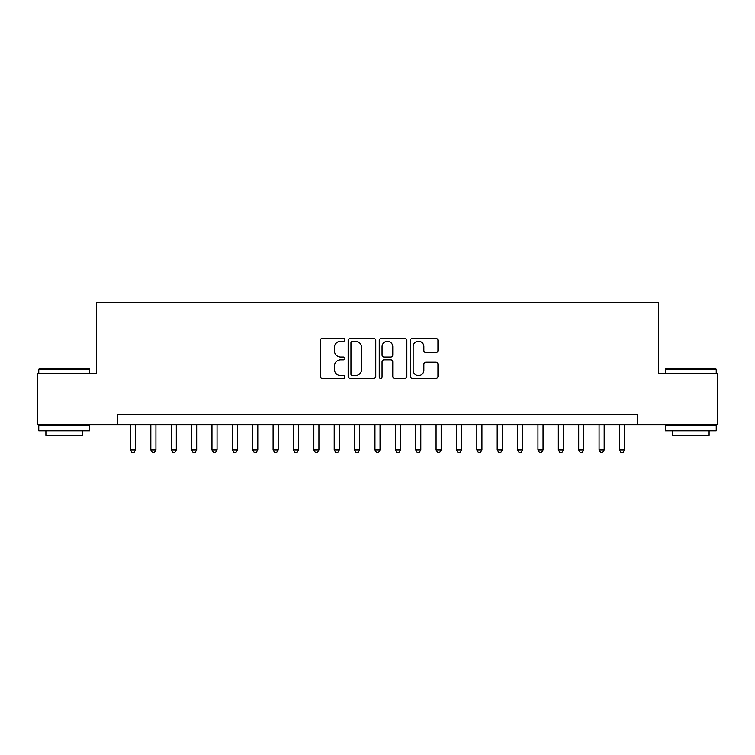 <?xml version="1.0" encoding="UTF-8"?>
<svg xmlns="http://www.w3.org/2000/svg" width="755" height="755" viewBox="0 0 755 755"><rect width="100%" height="100%" fill="white"/><g stroke="black" fill="none" stroke-linecap="round" stroke-linejoin="round"><path stroke-width="1.13" d="M344.903 339.854A1.397 1.397 0 0 0 343.497 338.448L322.253 338.448A2.001 2.001 0 0 0 320.252 340.448L320.252 376.452A2.001 2.001 0 0 0 322.253 378.453L343.497 378.453A1.397 1.397 0 0 0 344.903 377.047A1.397 1.397 0 0 0 343.497 375.65L340.75 375.65A6.399 6.399 0 0 1 334.352 369.252L334.352 366.25A6.399 6.399 0 0 1 340.75 359.852L343.497 359.852A1.397 1.397 0 0 0 344.903 358.446A1.397 1.397 0 0 0 343.497 357.049L340.75 357.049A6.399 6.399 0 0 1 334.352 350.65L334.352 347.649A6.399 6.399 0 0 1 340.75 341.251L343.497 341.251A1.397 1.397 0 0 0 344.903 339.854M435.946 352.547A2.001 2.001 0 0 0 437.947 350.546L437.947 340.448A2.001 2.001 0 0 0 435.946 338.448L412.353 338.448A2.001 2.001 0 0 0 410.352 340.448L410.352 376.452A2.001 2.001 0 0 0 412.353 378.453L435.946 378.453A2.001 2.001 0 0 0 437.947 376.452L437.947 364.25A2.001 2.001 0 0 0 435.946 362.249L425.848 362.249A2.001 2.001 0 0 0 423.848 364.25L423.848 370.299A5.351 5.351 0 0 1 418.496 375.65A5.351 5.351 0 0 1 413.145 370.299L413.145 346.602A5.351 5.351 0 0 1 418.496 341.251A5.351 5.351 0 0 1 423.848 346.602L423.848 350.546A2.001 2.001 0 0 0 425.848 352.547L435.946 352.547M117.723 424.669L37.75 424.669L37.75 373.734L96.329 373.734L96.329 302.415L658.671 302.415L658.671 373.734L717.25 373.734L717.25 424.669L637.277 424.669L637.277 414.476L117.723 414.476L117.723 424.669L637.277 424.669M375.754 340.448A2.001 2.001 0 0 0 373.753 338.448L350.15 338.448A2.001 2.001 0 0 0 348.149 340.448L348.149 376.452A2.001 2.001 0 0 0 350.15 378.453L373.753 378.453A2.001 2.001 0 0 0 375.754 376.452L375.754 340.448M381.247 338.448L404.85 338.448A2.001 2.001 0 0 1 406.851 340.448L406.851 376.452A2.001 2.001 0 0 1 404.85 378.453L394.752 378.453A2.001 2.001 0 0 1 392.751 376.452L392.751 361.853A2.001 2.001 0 0 0 390.75 359.852L384.05 359.852A2.001 2.001 0 0 0 382.049 361.853L382.049 377.047A1.397 1.397 0 0 1 380.652 378.453A1.397 1.397 0 0 1 379.246 377.047L379.246 340.448A2.001 2.001 0 0 1 381.247 338.448M352.349 341.251A1.397 1.397 0 0 0 350.952 342.647L350.952 374.253A1.397 1.397 0 0 0 352.349 375.65L355.246 375.65A6.399 6.399 0 0 0 361.654 369.252L361.654 347.649A6.399 6.399 0 0 0 355.246 341.251L352.349 341.251M392.751 346.696A5.351 5.351 0 0 0 387.4 341.354A5.351 5.351 0 0 0 382.049 346.696L382.049 355.048A2.001 2.001 0 0 0 384.05 357.049L390.75 357.049A2.001 2.001 0 0 0 392.751 355.048L392.751 346.696M130.455 424.669L130.455 449.933L135.551 449.933L135.551 424.669M135.551 449.933L134.022 452.585L131.983 452.585L130.455 449.933M39.383 368.638L89.09 368.638L89.703 369.252L38.769 369.252L39.383 368.638M64.241 430.784L38.769 430.784L38.769 425.688L89.703 425.688L89.703 430.784L64.241 430.784M82.578 430.784L82.578 435.465L45.904 435.465L45.904 430.784M665.91 368.638L715.617 368.638L716.231 369.252L665.297 369.252L665.91 368.638M690.759 430.784L665.297 430.784L665.297 425.688L716.231 425.688L716.231 430.784L690.759 430.784M709.096 430.784L709.096 435.465L672.422 435.465L672.422 430.784M150.83 424.669L150.83 449.933L155.926 449.933L155.926 424.669M155.926 449.933L154.397 452.585L152.359 452.585L150.83 449.933M171.206 424.669L171.206 449.933L176.302 449.933L176.302 424.669M176.302 449.933L174.773 452.585L172.735 452.585L171.206 449.933M191.581 424.669L191.581 449.933L196.678 449.933L196.678 424.669M196.678 449.933L195.149 452.585L193.11 452.585L191.581 449.933M211.957 424.669L211.957 449.933L217.053 449.933L217.053 424.669M217.053 449.933L215.524 452.585L213.486 452.585L211.957 449.933M232.332 424.669L232.332 449.933L237.419 449.933L237.419 424.669M237.419 449.933L235.9 452.585L233.861 452.585L232.332 449.933M252.708 424.669L252.708 449.933L257.795 449.933L257.795 424.669M257.795 449.933L256.266 452.585L254.237 452.585L252.708 449.933M273.084 424.669L273.084 449.933L278.17 449.933L278.17 424.669M278.17 449.933L276.641 452.585L274.603 452.585L273.084 449.933M293.45 424.669L293.45 449.933L298.546 449.933L298.546 424.669M298.546 449.933L297.017 452.585L294.978 452.585L293.45 449.933M313.825 424.669L313.825 449.933L318.921 449.933L318.921 424.669M318.921 449.933L317.393 452.585L315.354 452.585L313.825 449.933M334.201 424.669L334.201 449.933L339.297 449.933L339.297 424.669M339.297 449.933L337.768 452.585L335.73 452.585L334.201 449.933M354.576 424.669L354.576 449.933L359.673 449.933L359.673 424.669M359.673 449.933L358.144 452.585L356.105 452.585L354.576 449.933M374.952 424.669L374.952 449.933L380.048 449.933L380.048 424.669M380.048 449.933L378.519 452.585L376.481 452.585L374.952 449.933M395.327 424.669L395.327 449.933L400.424 449.933L400.424 424.669M400.424 449.933L398.895 452.585L396.856 452.585L395.327 449.933M415.703 424.669L415.703 449.933L420.799 449.933L420.799 424.669M420.799 449.933L419.27 452.585L417.232 452.585L415.703 449.933M436.079 424.669L436.079 449.933L441.175 449.933L441.175 424.669M441.175 449.933L439.646 452.585L437.607 452.585L436.079 449.933M456.454 424.669L456.454 449.933L461.55 449.933L461.55 424.669M461.55 449.933L460.022 452.585L457.983 452.585L456.454 449.933M476.83 424.669L476.83 449.933L481.916 449.933L481.916 424.669M481.916 449.933L480.397 452.585L478.359 452.585L476.83 449.933M497.205 424.669L497.205 449.933L502.292 449.933L502.292 424.669M502.292 449.933L500.763 452.585L498.734 452.585L497.205 449.933M517.581 424.669L517.581 449.933L522.668 449.933L522.668 424.669M522.668 449.933L521.139 452.585L519.1 452.585L517.581 449.933M537.947 424.669L537.947 449.933L543.043 449.933L543.043 424.669M543.043 449.933L541.514 452.585L539.476 452.585L537.947 449.933M558.322 424.669L558.322 449.933L563.419 449.933L563.419 424.669M563.419 449.933L561.89 452.585L559.851 452.585L558.322 449.933M578.698 424.669L578.698 449.933L583.794 449.933L583.794 424.669M583.794 449.933L582.265 452.585L580.227 452.585L578.698 449.933M599.074 424.669L599.074 449.933L604.17 449.933L604.17 424.669M604.17 449.933L602.641 452.585L600.602 452.585L599.074 449.933M619.449 424.669L619.449 449.933L624.545 449.933L624.545 424.669M624.545 449.933L623.017 452.585L620.978 452.585L619.449 449.933M38.769 373.734L38.769 369.252M50.387 425.688L50.387 424.669M78.095 425.688L78.095 424.669M89.703 373.734L89.703 369.252M665.297 373.734L665.297 369.252M676.905 425.688L676.905 424.669M704.613 425.688L704.613 424.669M716.231 373.734L716.231 369.252"/></g></svg>
